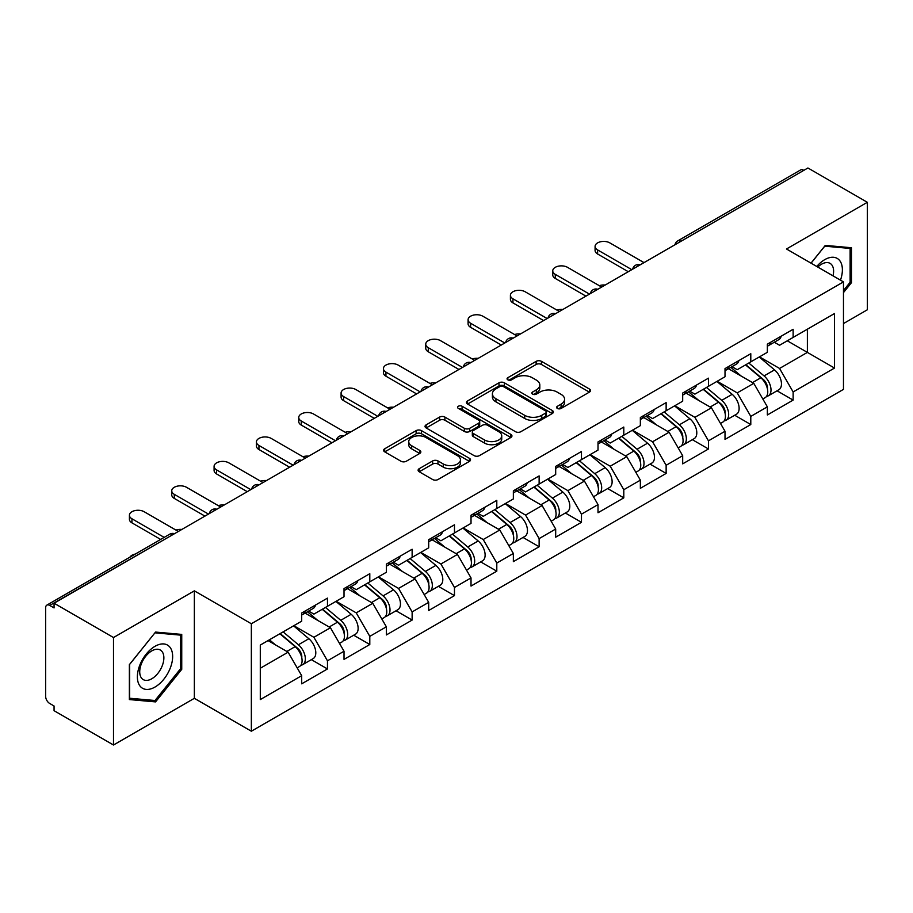 <?xml version="1.0" encoding="UTF-8"?>
<svg xmlns="http://www.w3.org/2000/svg" width="913" height="913" viewBox="0 0 913 913"><rect width="100%" height="100%" fill="white"/><g stroke="black" fill="none" stroke-linecap="round" stroke-linejoin="round"><path stroke-width="1.37" d="M557.387 408.442A2.636 1.518 0 0 0 561.118 408.442L589.421 392.111A3.766 2.18 0 0 0 590.528 390.57A3.766 2.18 0 0 0 589.421 389.029L541.477 361.354A3.766 2.18 0 0 0 536.148 361.354L507.845 377.685A2.636 1.518 0 0 0 507.069 378.769A2.636 1.518 0 0 0 507.845 379.842A2.636 1.518 0 0 0 511.577 379.842L515.24 377.731A12.052 6.962 0 0 1 532.279 377.731L536.285 380.036A12.052 6.962 0 0 1 539.811 384.955A12.052 6.962 0 0 1 536.285 389.874L532.621 391.997A2.636 1.518 0 0 0 531.845 393.069A2.636 1.518 0 0 0 532.621 394.142A2.636 1.518 0 0 0 536.342 394.142L540.005 392.031A12.052 6.962 0 0 1 557.056 392.031L561.05 394.336A12.052 6.962 0 0 1 564.588 399.255A12.052 6.962 0 0 1 561.05 404.174L557.387 406.296A2.636 1.518 0 0 0 556.622 407.369A2.636 1.518 0 0 0 557.387 408.442L557.387 406.296M419.215 468.689A3.766 2.18 0 0 0 418.108 470.229A3.766 2.18 0 0 0 419.215 471.77L432.659 479.53A3.766 2.18 0 0 0 437.989 479.53L469.419 461.385A3.766 2.18 0 0 0 470.526 459.844A3.766 2.18 0 0 0 469.419 458.315L421.475 430.628A3.766 2.18 0 0 0 416.145 430.628L384.715 448.774A3.766 2.18 0 0 0 383.62 450.314A3.766 2.18 0 0 0 384.715 451.855L400.967 461.236A3.766 2.18 0 0 0 406.296 461.236L419.74 453.464A3.766 2.18 0 0 0 420.847 451.924A3.766 2.18 0 0 0 419.74 450.394L411.683 445.738A10.077 5.82 0 0 1 408.739 441.63A10.077 5.82 0 0 1 414.959 436.254A10.077 5.82 0 0 1 425.937 437.51L457.504 455.735A10.077 5.82 0 0 1 460.449 459.844A10.077 5.82 0 0 1 454.229 465.219A10.077 5.82 0 0 1 443.25 463.964L437.989 460.928A3.766 2.18 0 0 0 432.659 460.928L419.215 468.689L419.215 471.77L432.659 464.055L432.659 460.928M194.355 590.848L113.497 637.536L54.061 603.219L807.925 167.992L867.35 202.298L786.481 248.987L843.475 281.889L251.349 623.75L194.355 590.848L194.355 698.319L251.349 731.222L251.349 623.75M515.503 431.701A3.766 2.18 0 0 0 520.832 431.701L552.262 413.555A3.766 2.18 0 0 0 553.369 412.025A3.766 2.18 0 0 0 552.262 410.485L504.318 382.798A3.766 2.18 0 0 0 498.989 382.798L467.559 400.944A3.766 2.18 0 0 0 466.452 402.485A3.766 2.18 0 0 0 467.559 404.025L515.503 431.701M459.422 409.013A2.636 1.518 0 0 1 462.092 409.389L462.092 406.251L510.846 434.394A3.766 2.18 0 0 1 511.942 435.935A3.766 2.18 0 0 1 510.846 437.475L479.416 455.621A3.766 2.18 0 0 1 474.087 455.621L426.143 427.935L426.143 424.865A3.766 2.18 0 0 0 425.036 426.405A3.766 2.18 0 0 0 426.143 427.935M426.143 424.865L439.587 417.093A3.766 2.18 0 0 1 444.916 417.093L464.363 428.323A3.766 2.18 0 0 0 469.693 428.323L478.617 423.176A3.766 2.18 0 0 0 479.713 421.635A3.766 2.18 0 0 0 478.617 420.094L458.372 408.408A2.636 1.518 0 0 1 457.596 407.335A2.636 1.518 0 0 1 459.228 405.92A2.636 1.518 0 0 1 462.092 406.251M251.349 731.222L843.475 389.372L843.475 281.889M311.367 659.654L327.47 668.944L327.47 660.807L313.901 637.297L293.815 625.702M327.47 668.944L301.689 683.837L301.689 675.688L260.296 699.575L260.296 645.057L301.689 621.16L301.689 613.011L327.47 598.129L327.47 606.278L344.018 596.725L344.018 588.577L369.799 573.695L369.799 581.832L386.347 572.28L386.347 564.131L412.128 549.249L412.128 557.398L428.688 547.834L428.688 539.697L454.469 524.804L454.469 532.952L471.017 523.4L471.017 515.252L496.798 500.37L496.798 508.518L513.357 498.955L513.357 490.806L539.126 475.924L539.126 484.073L555.686 474.52L555.686 466.372L581.467 451.49L581.467 459.638L598.015 450.075L598.015 441.926L623.796 427.044L623.796 435.193L640.355 425.641L640.355 417.492L666.136 402.599L666.136 410.747L682.684 401.195L682.684 393.046L708.465 378.165L708.465 386.313L725.013 376.749L725.013 368.601L750.794 353.719L750.794 361.868L767.354 352.315L767.354 344.167L793.135 329.285L793.135 337.433L834.516 313.536L834.516 368.053L793.135 391.951L779.565 368.453L759.479 356.857M777.031 390.798L793.135 400.099L793.135 391.951M793.135 400.099L767.354 414.981L767.354 406.833L750.794 416.396L737.225 392.887L717.15 381.292M734.703 415.244L750.794 424.545L750.794 416.396M750.794 424.545L725.013 439.427L725.013 431.278L708.465 440.831L694.896 417.332L674.81 405.737M692.362 439.689L708.465 448.979L708.465 440.831M708.465 448.979L682.684 463.861L682.684 455.713L666.136 465.276L652.567 441.778L632.481 430.183M650.033 464.124L666.136 473.425L666.136 465.276M666.136 473.425L640.355 488.307L640.355 480.158L623.796 489.71L610.226 466.212L590.152 454.617M607.693 488.569L623.796 497.859L623.796 489.71M623.796 497.859L598.015 512.741L598.015 504.604L581.467 514.156L567.897 490.658L547.811 479.063M565.364 513.003L581.467 522.304L581.467 514.156M581.467 522.304L555.686 537.186L555.686 529.038L539.126 538.602L525.568 515.092L505.482 503.497M523.035 537.449L539.126 546.739L539.126 538.602M539.126 546.739L513.357 561.632L513.357 553.483L496.798 563.036L483.228 539.537L463.153 527.942M480.695 561.894L496.798 571.184L496.798 563.036M496.798 571.184L471.017 586.066L471.017 577.918L454.469 587.481L440.899 563.983L420.813 552.388M438.366 586.329L454.469 595.63L454.469 587.481M454.469 595.63L428.688 610.512L428.688 602.363L412.128 611.915L398.559 588.417L378.484 576.822M396.037 610.774L412.128 620.064L412.128 611.915M412.128 620.064L386.347 634.946L386.347 626.809L369.799 636.361L356.23 612.863L336.144 601.268M353.696 635.208L369.799 644.51L369.799 636.361M369.799 644.51L344.018 659.391L344.018 651.243L327.47 660.807M308.651 611.082L313.901 614.107L327.47 606.278M313.901 637.297L330.449 627.745L305.125 613.125M344.018 651.243L330.449 627.745M350.98 586.648L356.23 589.672L369.799 581.832M356.23 612.863L372.778 603.299L347.454 588.68M386.347 626.809L372.778 603.299M393.32 562.203L398.559 565.227L412.128 557.398M398.559 588.417L415.118 578.865L389.794 564.234M428.688 602.363L415.118 578.865M435.649 537.757L440.899 540.793L454.469 532.952M440.899 563.983L457.447 554.419L432.123 539.8M471.017 577.918L457.447 554.419M477.978 513.323L483.228 516.347L496.798 508.518M483.228 539.537L499.788 529.985L474.452 515.354M513.357 553.483L499.788 529.985M520.319 488.877L525.568 491.913L539.126 484.073M525.568 515.092L542.117 505.54L516.792 490.92M555.686 529.038L542.117 505.54M562.648 464.443L567.897 467.467L581.467 459.638M567.897 490.658L584.446 481.094L559.121 466.475M598.015 504.604L584.446 481.094M604.988 439.998L610.226 443.022L623.796 435.193M610.226 466.212L626.786 456.66L601.45 442.029M640.355 480.158L626.786 456.66M647.317 415.552L652.567 418.588L666.136 410.747M652.567 441.778L669.115 432.214L643.791 417.595M682.684 455.713L669.115 432.214M689.646 391.118L694.896 394.142L708.465 386.313M694.896 417.332L711.444 407.78L686.12 393.149M725.013 431.278L711.444 407.78M731.986 366.672L737.225 369.708L750.794 361.868M737.225 392.887L753.784 383.334L728.46 368.715M767.354 406.833L753.784 383.334M803.851 170.332L680.915 241.306M679.192 242.31A5.752 3.321 120 0 1 680.653 241.158A5.752 3.321 60 0 0 677.766 240.872L800.701 169.898A5.752 3.321 60 0 1 803.577 170.183M774.315 342.238L779.565 345.262L793.135 337.433M779.565 368.453L807.377 352.395L807.377 329.205L834.516 313.536M787.291 340.8L834.516 368.053M843.475 323.567L867.35 309.781L867.35 202.298M113.497 637.536L113.497 745.008L54.061 710.702L54.061 706L49.724 703.489A5.752 3.321 -120 0 1 45.65 696.448L45.65 607.761A5.752 3.321 -120 0 1 46.837 605.136A5.752 3.321 -120 0 1 49.724 605.422L54.061 607.921L54.061 603.219M113.497 745.008L194.355 698.319M260.296 668.248L288.12 652.179L268.034 640.595M301.689 675.688L288.12 652.179M843.475 292.616L851.475 282.665L851.475 247.743L825.284 245.403L811.018 263.149M181.744 634.409L155.552 632.07L129.372 664.653L129.372 699.563L155.552 701.903L181.744 669.332L181.744 634.409M558.448 408.819L561.05 407.312A12.052 6.962 0 0 0 564.588 402.393L564.588 399.255M539.811 384.955L539.811 388.093A12.052 6.962 0 0 1 536.285 393.012L533.671 394.519M589.364 392.134L541.477 364.481A3.766 2.18 0 0 0 536.148 364.481L508.895 380.219M552.217 413.589L504.318 385.937A3.766 2.18 0 0 0 498.989 385.937L467.604 404.06M545.597 413.098A2.636 1.518 0 0 0 546.373 412.025A2.636 1.518 0 0 0 545.597 410.941L503.52 386.644A2.636 1.518 0 0 0 499.788 386.644L495.93 388.881A12.052 6.962 0 0 0 492.392 393.8A12.052 6.962 0 0 0 495.93 398.719L524.69 415.324A12.052 6.962 0 0 0 541.74 415.324L545.597 413.098L545.597 416.237A2.636 1.518 0 0 0 546.373 415.153L546.373 412.025M492.392 393.8L492.392 396.927A12.052 6.962 0 0 0 495.93 401.857L495.93 398.719M545.597 416.237L541.74 418.462A12.052 6.962 0 0 1 524.69 418.462L495.93 401.857M426.188 427.969L439.587 420.231L439.587 417.093M479.713 421.635L479.713 424.762A3.766 2.18 0 0 1 478.617 426.303L469.693 431.461A3.766 2.18 0 0 1 464.363 431.461L444.916 420.231A3.766 2.18 0 0 0 439.587 420.231M462.092 409.389L510.789 437.498M484.541 439.975A10.077 5.82 0 0 0 495.519 441.23A10.077 5.82 0 0 0 501.739 435.855A10.077 5.82 0 0 0 498.783 431.746L487.668 425.321A3.766 2.18 0 0 0 482.338 425.321L473.413 430.48A3.766 2.18 0 0 0 472.318 432.009A3.766 2.18 0 0 0 473.413 433.549L484.541 439.975L484.541 443.102A10.077 5.82 0 0 0 495.519 444.369A10.077 5.82 0 0 0 501.739 438.993L501.739 435.855M472.318 432.009L472.318 435.147A3.766 2.18 0 0 0 473.413 436.688L473.413 433.549M484.541 443.102L473.413 436.688M460.449 459.844L460.449 462.982A10.077 5.82 0 0 1 454.229 468.358A10.077 5.82 0 0 1 443.25 467.091L437.989 464.055A3.766 2.18 0 0 0 432.659 464.055M408.739 441.63L408.739 444.757A10.077 5.82 0 0 0 411.683 448.876L411.683 445.738M419.695 453.499L411.683 448.876M469.419 458.315L469.419 461.385L421.475 433.766A3.766 2.18 0 0 0 416.145 433.766L384.772 451.878M850.117 281.877L851.475 282.665M180.386 668.544L181.744 669.332M152.791 700.305L155.552 701.903M605.171 285.039A8.639 4.987 0 0 0 599.293 285.678M764.124 380.219L762.218 379.123M766.555 396.356A12.668 7.315 -120 0 0 768.392 395.786A12.668 7.315 -120 0 0 770.663 386.941A12.668 7.315 -120 0 0 764.067 375.905L748.797 363.02M768.392 395.786L778.835 389.76A12.668 7.315 -120 0 0 781.117 380.915A12.668 7.315 -120 0 0 774.521 369.879L759.251 356.994M745.853 364.721L763.279 379.42A7.681 4.428 60 0 1 767.422 388.881M762.834 399.004L765.14 397.669A12.668 7.315 -120 0 0 767.411 388.824A12.668 7.315 -120 0 0 760.814 377.788L745.544 364.903M741.139 376.03L730.834 367.334M644.019 262.613L609.827 242.881A8.639 4.987 0 0 0 600.412 241.797A8.639 4.987 0 0 0 595.082 246.407A8.639 4.987 0 0 0 597.616 249.922L597.616 253.997A8.639 4.987 180 0 1 595.082 250.47L595.082 246.407M628.27 271.709L597.616 253.997M770.755 342.204A12.668 7.315 60 0 1 768.392 345.65A12.668 7.315 60 0 1 767.354 346.084M781.197 336.167A12.668 7.315 60 0 1 778.835 339.625L768.392 345.65M631.807 269.666L597.616 249.922M840.474 280.154A24.948 14.403 120 0 0 824.747 259.646A24.948 14.403 120 0 0 816.758 266.459M833.01 275.852A17.073 9.86 120 0 0 830.077 263.366A17.073 9.86 120 0 0 821.529 264.211A17.073 9.86 120 0 0 817.786 267.064M811.075 263.184L824.747 246.179L850.117 248.439L850.117 282.277L843.475 290.551M848.439 247.469L850.117 248.439M139.735 685.674A24.948 14.403 120 0 0 163.826 679.226A24.948 14.403 120 0 0 170.286 647.671A24.948 14.403 120 0 0 146.194 654.13A24.948 14.403 120 0 0 139.735 685.674M141.344 677.834A17.073 9.86 120 0 0 143.261 679.614A17.073 9.86 120 0 0 159.147 671.637A17.073 9.86 120 0 0 162.252 651.814A17.073 9.86 120 0 0 160.334 650.033A17.073 9.86 120 0 0 144.448 657.999A17.073 9.86 120 0 0 141.344 677.834M155.016 632.846L180.386 635.117L180.386 668.944L155.016 700.511L129.635 698.24L129.635 664.413L154.959 632.812M178.697 634.136L180.386 635.117M562.842 309.484A8.639 4.987 0 0 0 556.953 310.123M721.784 404.653L719.889 403.557M724.214 420.802A12.668 7.315 -120 0 0 726.063 420.231A12.668 7.315 -120 0 0 728.334 411.386A12.668 7.315 -120 0 0 721.738 400.351L706.468 387.466M726.063 420.231L736.506 414.194A12.668 7.315 -120 0 0 738.777 405.349A12.668 7.315 -120 0 0 732.192 394.313L716.91 381.429M703.524 389.166L720.95 403.866A7.681 4.428 60 0 1 725.093 413.315M720.494 423.438L722.799 422.114A12.668 7.315 -120 0 0 725.082 413.258A12.668 7.315 -120 0 0 718.485 402.234L703.204 389.349M698.81 400.476L688.505 391.78M520.501 333.93A8.639 4.987 0 0 0 514.624 334.557M679.455 429.099L677.56 428.003M681.885 445.247A12.668 7.315 -120 0 0 683.723 444.677A12.668 7.315 -120 0 0 686.005 435.821A12.668 7.315 -120 0 0 679.409 424.796L664.128 411.9M683.723 444.677L694.177 438.639A12.668 7.315 -120 0 0 696.448 429.795A12.668 7.315 -120 0 0 689.851 418.759L674.581 405.874M661.195 413.6L678.61 428.3A7.681 4.428 60 0 1 682.753 437.761M678.165 447.884L680.47 446.548A12.668 7.315 -120 0 0 682.741 437.704A12.668 7.315 -120 0 0 676.145 426.668L660.875 413.783M656.47 424.922L646.164 416.225M478.172 358.364A8.639 4.987 0 0 0 472.295 359.003M637.126 453.544L635.22 452.437M639.545 469.681A12.668 7.315 -120 0 0 641.394 469.111A12.668 7.315 -120 0 0 643.665 460.266A12.668 7.315 -120 0 0 637.069 449.23L621.799 436.346M641.394 469.111L651.836 463.085A12.668 7.315 -120 0 0 654.119 454.229A12.668 7.315 -120 0 0 647.522 443.204L632.253 430.32M618.854 438.046L636.281 452.745A7.681 4.428 60 0 1 640.424 462.195M635.825 472.329L638.13 470.994A12.668 7.315 -120 0 0 640.412 462.149A12.668 7.315 -120 0 0 633.816 451.113L618.546 438.229M614.141 449.356L603.835 440.659M435.843 382.809A8.639 4.987 0 0 0 429.955 383.437M594.785 477.978L592.891 476.883M597.216 494.127A12.668 7.315 -120 0 0 599.054 493.556A12.668 7.315 -120 0 0 601.336 484.7A12.668 7.315 -120 0 0 594.74 473.676L579.47 460.791M599.054 493.556L609.507 487.519A12.668 7.315 -120 0 0 611.778 478.674A12.668 7.315 -120 0 0 605.182 467.639L589.912 454.754M576.525 462.48L593.941 477.179A7.681 4.428 60 0 1 598.095 486.64M593.496 496.763L595.801 495.439A12.668 7.315 -120 0 0 598.083 486.583A12.668 7.315 -120 0 0 591.487 475.547L576.206 462.663M571.8 473.801L561.495 465.105M393.503 407.244A8.639 4.987 0 0 0 387.626 407.883M552.456 502.424L550.562 501.328M554.887 518.561A12.668 7.315 -120 0 0 556.725 517.991A12.668 7.315 -120 0 0 558.996 509.146A12.668 7.315 -120 0 0 552.411 498.11L537.129 485.225M556.725 517.991L567.178 511.965A12.668 7.315 -120 0 0 569.45 503.109A12.668 7.315 -120 0 0 562.853 492.084L547.583 479.199M534.196 486.926L551.612 501.625A7.681 4.428 60 0 1 555.755 511.086M551.167 521.209L553.472 519.874A12.668 7.315 -120 0 0 555.743 511.029A12.668 7.315 -120 0 0 549.147 499.993L533.877 487.108M529.472 498.236L519.166 489.539M601.678 287.059L567.487 267.315A8.639 4.987 0 0 0 558.083 266.242A8.639 4.987 0 0 0 552.753 270.841A8.639 4.987 0 0 0 555.275 274.368L555.275 278.442A8.639 4.987 180 0 1 552.753 274.916L552.753 270.841M585.941 296.143L555.275 278.442M728.414 366.649A12.668 7.315 60 0 1 726.063 370.096A12.668 7.315 60 0 1 725.013 370.53M738.868 360.612A12.668 7.315 60 0 1 736.506 364.059L726.063 370.096M589.467 294.112L555.275 274.368M559.349 311.504L525.158 291.761A8.639 4.987 0 0 0 515.742 290.676A8.639 4.987 0 0 0 510.413 295.287A8.639 4.987 0 0 0 512.946 298.813L512.946 302.888A8.639 4.987 180 0 1 510.413 299.361L510.413 295.287M543.612 320.589L512.946 302.888M686.085 391.084A12.668 7.315 60 0 1 683.723 394.542A12.668 7.315 60 0 1 682.684 394.964M696.528 385.058A12.668 7.315 60 0 1 694.177 388.504L683.723 394.542M547.138 318.546L512.946 298.813M517.009 335.938L482.817 316.195A8.639 4.987 0 0 0 473.413 315.122A8.639 4.987 0 0 0 468.084 319.721A8.639 4.987 0 0 0 470.606 323.248L470.606 327.322A8.639 4.987 180 0 1 468.084 323.795L468.084 319.721M501.271 345.023L470.606 327.322M643.745 415.529A12.668 7.315 60 0 1 641.394 418.976A12.668 7.315 60 0 1 640.355 419.409M654.199 409.492A12.668 7.315 60 0 1 651.836 412.95L641.394 418.976M504.798 342.991L470.606 323.248M474.68 360.384L440.488 340.64A8.639 4.987 0 0 0 431.084 339.556A8.639 4.987 0 0 0 425.743 344.167A8.639 4.987 0 0 0 428.277 347.693L428.277 351.767A8.639 4.987 180 0 1 425.743 348.241L425.743 344.167M458.942 369.468L428.277 351.767M601.416 439.963A12.668 7.315 60 0 1 599.054 443.421A12.668 7.315 60 0 1 598.015 443.844M611.858 433.937A12.668 7.315 60 0 1 609.507 437.384L599.054 443.421M462.469 367.437L428.277 347.693M432.351 384.818L398.159 365.086A8.639 4.987 0 0 0 388.744 364.002A8.639 4.987 0 0 0 383.414 368.601A8.639 4.987 0 0 0 385.948 372.127L385.948 376.202A8.639 4.987 180 0 1 383.414 372.675L383.414 368.601M416.613 393.914L385.948 376.202M559.087 464.409A12.668 7.315 60 0 1 556.725 467.855A12.668 7.315 60 0 1 555.686 468.289M569.529 458.372A12.668 7.315 60 0 1 567.178 461.83L556.725 467.855M420.14 391.871L385.948 372.127M351.174 431.689A8.639 4.987 0 0 0 345.285 432.328M510.127 526.858L508.221 525.762M512.547 543.007A12.668 7.315 -120 0 0 514.396 542.436A12.668 7.315 -120 0 0 516.667 533.591A12.668 7.315 -120 0 0 510.07 522.556L494.8 509.671M514.396 542.436L524.838 536.399A12.668 7.315 -120 0 0 527.121 527.554A12.668 7.315 -120 0 0 520.524 516.518L505.243 503.634M491.856 511.371L509.283 526.071A7.681 4.428 60 0 1 513.426 535.52M508.826 545.643L511.132 544.319A12.668 7.315 -120 0 0 513.414 535.463A12.668 7.315 -120 0 0 506.818 524.439L491.548 511.554M487.143 522.681L476.837 513.985M390.011 409.264L355.819 389.52A8.639 4.987 0 0 0 346.415 388.436A8.639 4.987 0 0 0 341.085 393.046A8.639 4.987 0 0 0 343.608 396.573L343.608 400.647A8.639 4.987 180 0 1 341.085 397.121L341.085 393.046M374.273 418.348L343.608 400.647M516.747 488.854A12.668 7.315 60 0 1 514.396 492.301A12.668 7.315 60 0 1 513.357 492.735M527.2 482.817A12.668 7.315 60 0 1 524.838 486.264L514.396 492.301M377.799 416.317L343.608 396.573M308.834 456.135A8.639 4.987 0 0 0 302.956 456.762M467.787 551.304L465.892 550.208M470.218 567.452A12.668 7.315 -120 0 0 472.055 566.882A12.668 7.315 -120 0 0 474.338 558.026A12.668 7.315 -120 0 0 467.741 546.99L452.471 534.105M472.055 566.882L482.509 560.844A12.668 7.315 -120 0 0 484.78 552A12.668 7.315 -120 0 0 478.184 540.964L462.914 528.079M449.527 535.805L466.942 550.505A7.681 4.428 60 0 1 471.085 559.966M466.497 570.089L468.803 568.753A12.668 7.315 -120 0 0 471.074 559.909A12.668 7.315 -120 0 0 464.477 548.873L449.207 535.988M444.802 547.115L434.497 538.43M347.682 433.709L313.49 413.966A8.639 4.987 0 0 0 304.075 412.881A8.639 4.987 0 0 0 298.745 417.492A8.639 4.987 0 0 0 301.279 421.019L301.279 425.081A8.639 4.987 180 0 1 298.745 421.566L298.745 417.492M331.944 442.794L301.279 425.081M474.418 513.289A12.668 7.315 60 0 1 472.055 516.747A12.668 7.315 60 0 1 471.017 517.169M484.86 507.263A12.668 7.315 60 0 1 482.509 510.709L472.055 516.747M335.47 440.751L301.279 421.019M266.505 480.569A8.639 4.987 0 0 0 260.627 481.208M425.458 575.749L423.552 574.642M427.889 591.886A12.668 7.315 -120 0 0 429.726 591.316A12.668 7.315 -120 0 0 431.997 582.471A12.668 7.315 -120 0 0 425.401 571.435L410.131 558.551M429.726 591.316L440.169 585.29A12.668 7.315 -120 0 0 442.451 576.434A12.668 7.315 -120 0 0 435.855 565.409L420.585 552.513M407.187 560.251L424.613 574.95A7.681 4.428 60 0 1 428.756 584.4M424.157 594.534L426.474 593.199A12.668 7.315 -120 0 0 428.745 584.354A12.668 7.315 -120 0 0 422.148 573.318L406.878 560.434M402.473 571.561L392.168 562.865M305.353 458.143L271.161 438.4A8.639 4.987 0 0 0 261.746 437.327A8.639 4.987 0 0 0 256.416 441.926A8.639 4.987 0 0 0 258.95 445.453L258.95 449.527A8.639 4.987 180 0 1 256.416 446.001L256.416 441.926M289.604 467.228L258.95 449.527M432.077 537.734A12.668 7.315 60 0 1 429.726 541.181A12.668 7.315 60 0 1 428.688 541.614M442.531 531.697A12.668 7.315 60 0 1 440.169 535.155L429.726 541.181M293.141 465.196L258.95 445.453M224.176 505.015A8.639 4.987 0 0 0 218.287 505.642M383.118 600.183L381.223 599.088M385.548 616.332A12.668 7.315 -120 0 0 387.397 615.761A12.668 7.315 -120 0 0 389.668 606.905A12.668 7.315 -120 0 0 383.072 595.881L367.802 582.996M387.397 615.761L397.84 609.724A12.668 7.315 -120 0 0 400.111 600.88A12.668 7.315 -120 0 0 393.526 589.844L378.244 576.959M364.858 584.685L382.285 599.385A7.681 4.428 60 0 1 386.427 608.845M381.828 618.968L384.133 617.633A12.668 7.315 -120 0 0 386.416 608.788A12.668 7.315 -120 0 0 379.819 597.753L364.538 584.868M360.144 596.006L349.839 587.31M263.012 482.589L228.821 462.845A8.639 4.987 0 0 0 219.417 461.761A8.639 4.987 0 0 0 214.087 466.372A8.639 4.987 0 0 0 216.609 469.898L216.609 473.973A8.639 4.987 180 0 1 214.087 470.446L214.087 466.372M247.275 491.673L216.609 473.973M389.748 562.168A12.668 7.315 60 0 1 387.397 565.626A12.668 7.315 60 0 1 386.347 566.049M400.202 556.143A12.668 7.315 60 0 1 397.84 559.589L387.397 565.626M250.801 489.63L216.609 469.898M181.835 529.449A8.639 4.987 0 0 0 175.958 530.088M340.789 624.629L338.894 623.533M343.22 640.766A12.668 7.315 -120 0 0 345.057 640.196A12.668 7.315 -120 0 0 347.339 631.351A12.668 7.315 -120 0 0 340.743 620.315L325.462 607.43M345.057 640.196L355.511 634.17A12.668 7.315 -120 0 0 357.782 625.314A12.668 7.315 -120 0 0 351.185 614.289L335.916 601.405M322.529 609.131L339.944 623.83A7.681 4.428 60 0 1 344.087 633.291M339.499 643.414L341.804 642.079A12.668 7.315 -120 0 0 344.075 633.234A12.668 7.315 -120 0 0 337.479 622.198L322.209 609.313M317.804 620.441L307.498 611.744M220.684 507.023L186.492 487.291A8.639 4.987 0 0 0 177.076 486.207A8.639 4.987 0 0 0 171.747 490.806A8.639 4.987 0 0 0 174.28 494.332L174.28 498.407A8.639 4.987 180 0 1 171.747 494.88L171.747 490.806M204.946 516.119L174.28 498.407M347.419 586.614A12.668 7.315 60 0 1 345.057 590.06A12.668 7.315 60 0 1 344.018 590.494M357.862 580.577A12.668 7.315 60 0 1 355.511 584.035L345.057 590.06M208.472 514.076L174.28 494.332M135.25 554.088A8.639 4.987 0 0 0 129.886 557.192M298.46 649.063L296.554 647.968M300.879 665.212A12.668 7.315 -120 0 0 302.728 664.641A12.668 7.315 -120 0 0 304.999 655.796A12.668 7.315 -120 0 0 298.403 644.761L283.133 631.876M302.728 664.641L313.17 658.604A12.668 7.315 -120 0 0 315.453 649.759A12.668 7.315 -120 0 0 308.856 638.723L293.575 625.839M280.188 633.576L297.615 648.276A7.681 4.428 60 0 1 301.758 657.725M297.159 667.848L299.464 666.524A12.668 7.315 -120 0 0 301.747 657.668A12.668 7.315 -120 0 0 295.15 646.644L279.88 633.759M275.475 644.886L269.426 639.785M178.343 531.469L144.151 511.725A8.639 4.987 0 0 0 134.747 510.641A8.639 4.987 0 0 0 129.418 515.252A8.639 4.987 0 0 0 131.94 518.778L131.94 522.852A8.639 4.987 180 0 1 129.418 519.326L129.418 515.252M160.654 539.423L131.94 522.852M305.079 611.048A12.668 7.315 60 0 1 302.728 614.506A12.668 7.315 60 0 1 301.689 614.928M315.533 605.022A12.668 7.315 60 0 1 313.17 608.469L302.728 614.506M164.18 537.392L131.94 518.778M172.922 534.596L49.724 605.422M174.109 533.911A5.752 3.321 -60 0 0 172.648 534.447A5.752 3.321 -120 0 0 169.772 534.162L46.837 605.136M636.852 266.756A5.752 3.321 120 0 1 638.313 265.592A5.752 3.321 -60 0 1 639.773 265.067M594.523 291.19A5.752 3.321 120 0 1 595.984 290.037A5.752 3.321 -60 0 1 597.444 289.501M552.194 315.636A5.752 3.321 120 0 1 553.655 314.471A5.752 3.321 -60 0 1 555.115 313.946M509.853 340.07A5.752 3.321 120 0 1 511.314 338.917A5.752 3.321 -60 0 1 512.775 338.381M467.524 364.515A5.752 3.321 120 0 1 468.985 363.363A5.752 3.321 -60 0 1 470.446 362.826M425.184 388.961A5.752 3.321 120 0 1 426.645 387.797A5.752 3.321 -60 0 1 428.106 387.272M382.855 413.395A5.752 3.321 120 0 1 384.316 412.242A5.752 3.321 -60 0 1 385.777 411.706M340.526 437.841A5.752 3.321 120 0 1 341.987 436.676A5.752 3.321 -60 0 1 343.448 436.152M298.186 462.275A5.752 3.321 120 0 1 299.647 461.122A5.752 3.321 -60 0 1 301.107 460.586M255.857 486.72A5.752 3.321 120 0 1 257.318 485.568A5.752 3.321 -60 0 1 258.778 485.031M213.516 511.154A5.752 3.321 120 0 1 214.989 510.002A5.752 3.321 -60 0 1 216.449 509.477M561.05 407.312L561.05 404.174M532.621 394.142L532.621 391.997M536.285 393.012L536.285 389.874M507.845 379.842L507.845 377.685M536.148 364.481L536.148 361.354M541.477 364.481L541.477 361.354M589.421 392.111L589.421 389.029M467.559 404.025L467.559 400.944M498.989 385.937L498.989 382.798M504.318 385.937L504.318 382.798M552.262 413.555L552.262 410.485M524.69 418.462L524.69 415.324M541.74 418.462L541.74 415.324M444.916 420.231L444.916 417.093M464.363 431.461L464.363 428.323M469.693 431.461L469.693 428.323M478.617 426.303L478.617 423.176M510.846 437.475L510.846 434.394M437.989 464.055L437.989 460.928M443.25 467.091L443.25 463.964M419.74 453.464L419.74 450.394M384.715 451.855L384.715 448.774M416.145 433.766L416.145 430.628M421.475 433.766L421.475 430.628M764.067 375.905L774.521 369.879M752.495 382.593L760.814 377.788M721.738 400.351L732.192 394.313M710.166 407.038L718.485 402.234M679.409 424.796L689.851 418.759M667.825 431.472L676.145 426.668M637.069 449.23L647.522 443.204M625.496 455.918L633.816 451.113M594.74 473.676L605.182 467.639M583.167 480.352L591.487 475.547M552.411 498.11L562.853 492.084M540.827 504.798L549.147 499.993M510.07 522.556L520.524 516.518M498.498 529.232L506.818 524.439M467.741 546.99L478.184 540.964M456.169 553.677L464.477 548.873M425.401 571.435L435.855 565.409M413.829 578.123L422.148 573.318M383.072 595.881L393.526 589.844M371.5 602.557L379.819 597.753M340.743 620.315L351.185 614.289M329.159 627.003L337.479 622.198M298.403 644.761L308.856 638.723M286.83 651.437L295.15 646.644M677.766 240.872A5.752 5.752 0 0 0 675.004 244.73M640.161 264.838A5.752 5.752 0 0 0 632.675 269.164M597.832 289.284A5.752 5.752 0 0 0 590.334 293.609M555.492 313.718A5.752 5.752 0 0 0 548.005 318.044M513.163 338.164A5.752 5.752 0 0 0 505.676 342.489M470.834 362.609A5.752 5.752 0 0 0 463.336 366.935M428.494 387.044A5.752 5.752 0 0 0 421.007 391.369M386.165 411.489A5.752 5.752 0 0 0 378.667 415.814M343.824 435.923A5.752 5.752 0 0 0 336.338 440.249M301.495 460.369A5.752 5.752 0 0 0 294.009 464.694M259.166 484.814A5.752 5.752 0 0 0 251.668 489.14M216.826 509.249A5.752 5.752 0 0 0 209.339 513.574M174.497 533.694A5.752 5.752 0 0 0 169.772 534.162"/></g></svg>
